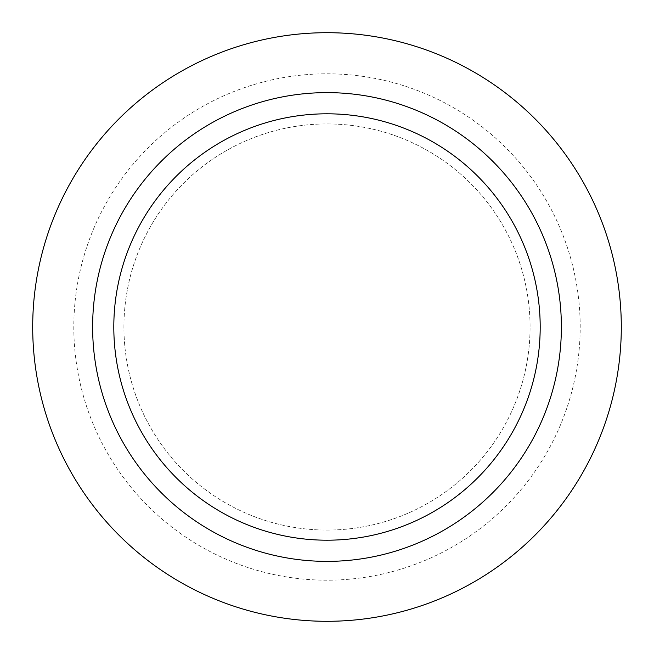 <?xml version="1.0" encoding="UTF-8"?>
<svg xmlns="http://www.w3.org/2000/svg" width="654" height="654" viewBox="0 0 654 654"><rect width="100%" height="100%" fill="white"/><g stroke="black" fill="none" stroke-linecap="round" stroke-linejoin="round"><path stroke-width="0.49" stroke-dasharray="3.27 2.45" d="M327 123.925A203.075 203.075 0 0 1 530.075 327A203.075 203.075 0 0 1 327 530.075A203.075 203.075 0 0 1 123.925 327A203.075 203.075 0 0 1 327 123.925A203.075 203.075 0 0 1 530.075 327A203.075 203.075 0 0 1 327 530.075A203.075 203.075 0 0 1 123.925 327A203.075 203.075 0 0 1 327 123.925A203.075 203.075 0 0 1 530.075 327A203.075 203.075 0 0 1 327 530.075A203.075 203.075 0 0 1 123.925 327A203.075 203.075 0 0 1 327 123.925A203.075 203.075 0 0 1 530.075 327A203.075 203.075 0 0 1 327 530.075A203.075 203.075 0 0 1 123.925 327A203.075 203.075 0 0 1 327 123.925M327 73.812A253.188 253.188 0 0 1 580.188 327A253.188 253.188 0 0 1 327 580.188A253.188 253.188 0 0 1 73.812 327A253.188 253.188 0 0 1 327 73.812A253.188 253.188 0 0 1 580.188 327A253.188 253.188 0 0 1 327 580.188A253.188 253.188 0 0 1 73.812 327A253.188 253.188 0 0 1 327 73.812M327 92.623A234.377 234.377 0 0 1 561.377 327A234.377 234.377 0 0 1 327 561.377A234.377 234.377 0 0 1 92.623 327A234.377 234.377 0 0 1 327 92.623M327 32.7A294.3 294.3 0 0 1 621.3 327A294.3 294.3 0 0 1 327 621.3A294.3 294.3 0 0 1 32.7 327A294.3 294.3 0 0 1 327 32.7"/><path stroke-width="0.98" d="M327 32.7A294.3 294.3 0 0 1 621.3 327A294.3 294.3 0 0 1 327 621.3A294.3 294.3 0 0 1 32.7 327A294.3 294.3 0 0 1 327 32.7A294.3 294.3 0 0 1 621.3 327A294.3 294.3 0 0 1 327 621.3A294.3 294.3 0 0 1 32.7 327A294.3 294.3 0 0 1 327 32.7M327 92.623A234.377 234.377 0 0 1 561.377 327A234.377 234.377 0 0 1 327 561.377A234.377 234.377 0 0 1 92.623 327A234.377 234.377 0 0 1 327 92.623M327 113.804A213.196 213.196 0 0 1 540.196 327A213.196 213.196 0 0 1 327 540.196A213.196 213.196 0 0 1 113.804 327A213.196 213.196 0 0 1 327 113.804"/></g></svg>

